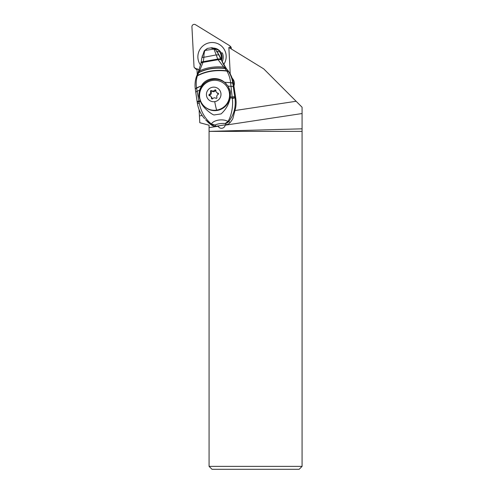 <?xml version="1.0" encoding="UTF-8"?>
<svg xmlns="http://www.w3.org/2000/svg" width="494" height="494" viewBox="0 0 494 494"><rect width="100%" height="100%" fill="white"/><g stroke="black" fill="none" stroke-linecap="round" stroke-linejoin="round"><path stroke-width="0.74" d="M225.208 124.859L225.196 125.18L302.075 113.54L302.075 107.229L263.703 68.857L228.846 47.455L230.241 73.989M296.116 101.27L235.274 110.483M202.157 115.497L199.428 115.911L199.786 122.716L209.073 125.21L209.073 127.619L218.15 126.248A3.773 3.73 -45 0 0 225.196 125.18M219.083 127.421A3.773 3.73 135 0 1 218.317 125.902M209.073 127.619L209.073 131.373L302.075 128.823L302.075 113.54M302.075 131.379L302.075 466.373L299.142 469.3L212.006 469.3L209.073 466.373L209.073 131.379L302.075 131.379L302.075 128.823M233.909 85.987A7.324 7.243 -45 0 0 232.192 78.25M197.254 74.471L196.958 68.722L199.193 70.099M199.101 109.668L199.428 115.911M232.415 78.898L233.446 79.88A7.324 7.243 -45 0 0 232.995 79.651M213.099 48.048A9.522 9.417 -45 0 1 221.25 53.006A9.3 9.201 -45 0 0 214.729 48.937M233.001 79.732A7.324 7.243 135 0 1 233.501 79.979M216.73 51.327A9.3 9.201 135 0 1 221.151 52.87M209.073 466.373L302.075 466.373M202.139 56.736A10.615 10.504 -45 0 1 202.231 55.884L202.379 55.859M221.145 59.268A8.565 8.472 -45 0 0 220.318 53.321L222.294 52.846A10.615 10.504 -45 0 1 222.207 61.762M221.547 60.249A9.423 9.324 -45 0 0 221.059 53.031M203.899 105.951L204.257 106.315A15.086 14.919 -45 0 0 229.142 100.294A15.086 14.919 -45 0 0 225.591 84.98L225.233 84.622A15.086 14.919 135 0 1 216.65 110.119A15.086 14.919 135 0 1 200.348 90.643A15.086 14.919 135 0 1 225.233 84.622M214.723 101.634A7.324 7.243 135 0 1 206.498 95.521A7.324 7.243 135 0 1 212.692 87.228A7.324 7.243 135 0 1 220.917 93.341A7.324 7.243 135 0 1 214.723 101.634A16.401 1.439 -98.6 0 0 216.65 110.119M210.512 91.396A2.464 2.439 135 0 1 209.277 94.465A0.667 0.661 -45 0 0 209.45 95.713A2.464 2.439 135 0 1 211.481 98.287A0.667 0.661 -45 0 0 212.648 98.744A2.464 2.439 135 0 1 215.909 98.25A0.667 0.661 -45 0 0 216.903 97.466A2.464 2.439 135 0 1 218.138 94.397A0.667 0.661 -45 0 0 217.965 93.15A2.464 2.439 135 0 1 215.934 90.575A0.667 0.661 -45 0 0 214.767 90.118A2.464 2.439 135 0 1 211.506 90.612A0.667 0.661 -45 0 0 210.512 91.396L211.179 92.069A0.667 0.661 135 0 1 212.173 91.279A2.464 2.439 -45 0 0 215.433 90.785A0.667 0.661 135 0 1 215.94 90.544M209.573 95.737A0.667 0.661 135 0 1 209.944 95.138A2.464 2.439 -45 0 0 211.179 92.069M216.638 92.471L217.304 93.144A2.464 2.439 -45 0 0 218.515 93.798M212.148 98.991A0.667 0.661 135 0 1 212.148 98.954A2.464 2.439 -45 0 0 211.451 97.059L210.777 96.392M204.176 51.11L204.954 50.444L213.995 49.073L217.805 59.212A5.632 1.525 -16.4 0 1 221.04 59.539L221.479 60.083A43.935 43.429 -43.7 0 0 215.761 50.005A5.273 5.212 -43.7 0 0 215.384 49.567L214.075 49.159L215.254 49.431M203.973 51.555L204.893 50.555C204.189 52.395 203.861 54.636 203.905 57.279L216.106 54.933L218.842 54.871L215.761 50.005M214.995 49.172L210.722 47.893M207.406 48.424L204.954 50.444A3.625 1.019 31.2 0 0 204.405 50.629L207.406 48.412M204.183 51.067L201.885 57.779A5.064 0.803 3.3 0 1 203.905 57.279L203.287 61.596A5.632 1.371 2.4 0 0 201.064 62.559L201.885 57.779M201.058 62.59A5.632 1.371 2.4 0 1 201.064 62.559L201.052 62.615A5.638 1.377 2.8 0 1 203.275 61.664L203.287 61.596M230.365 96.83L232.149 97.04L232.304 98.522C233.427 106.111 231.285 116.349 227.95 121.475A5.86 1.643 37.7 0 0 228.839 121.462A5.86 5.792 136.3 0 1 225.227 123.481L227.95 121.475C223.504 118.591 213.754 119.721 211.383 123.994A5.86 0.926 123.6 0 1 210.87 124.179A5.86 5.792 136.3 0 0 214.89 125.044L211.383 123.994C205.158 118.813 201.144 111.99 199.348 103.512L198.891 101.171L197.075 101.363L195.278 88.846L201.459 85.765L199.527 90.204L198.872 96.108L200.564 101.542C202.163 107.087 211.339 114.281 213.988 114.972L221.084 113.916C225.9 109.538 228.957 104.191 230.241 97.874L230.47 91.402L228.074 86.092L224.542 82.276L230.605 82.659A5.86 1.229 -7.5 0 1 232.81 83.214L233.637 84.079A29.288 28.955 -43.7 0 0 227.067 69.432A35.148 34.741 136.3 0 1 223.078 63.633L222.522 62.429A35.148 34.741 136.3 0 1 221.479 60.083M218.842 54.871L221.04 59.539M230.605 82.659C230.179 78.422 228.938 74.563 226.876 71.074L225.06 68.58L226.542 68.882L221.102 59.688C220.719 59.218 219.645 59.107 217.879 59.348L217.996 59.564A5.669 1.55 -17.7 0 1 221.17 59.854M221.213 59.978A5.681 1.556 161.8 0 0 218.076 59.7L223.689 67.061L225.394 67.437M220.979 59.379A5.613 1.519 -16.6 0 0 217.731 59.064L203.275 61.664L199.57 70.895C206.64 67.555 214.68 66.276 223.689 67.061L225.06 68.58M198.613 71.673L199.57 70.895L198.749 72.495C206.344 68.654 215.038 67.27 224.838 68.339L226.351 68.66M197.958 72.945L200.972 63.263A5.693 1.445 -175.1 0 1 203.077 62.355L218.076 59.7L203.12 62.207A5.681 1.426 -175.5 0 0 200.99 63.115A5.681 1.426 -175.5 0 0 200.984 63.195M197.915 73.168L198.625 72.748C206.307 68.845 215.106 67.437 225.023 68.536L226.511 68.851M196.544 76.496L197.495 75.502L198.625 72.748L197.798 73.415M226.376 124.679L216.039 126.248L214.89 125.044C218.101 123.71 220.577 123.333 225.227 123.481L226.376 124.679A5.86 5.792 -43.7 0 0 229.994 122.666L228.839 121.462C234.1 114.515 236.12 106.593 234.909 97.695L234.724 96.484L232.149 97.04L230.612 82.72L232.816 83.245A15.153 1.328 -98.6 0 1 232.81 83.214C232.217 78.941 230.815 75.088 228.605 71.661L227.067 69.432M233.637 84.079L235.811 98.633A29.288 28.955 -43.7 0 1 235.601 108.001L232.828 118.708A29.288 28.955 -43.7 0 1 229.994 122.666M212.025 125.383L205.566 119.752L208.215 122.432A29.288 28.955 -43.7 0 0 212.025 125.383A5.86 5.792 -43.7 0 0 216.039 126.248M197.075 101.363L197.396 103.425C198.23 108.414 200.15 112.904 203.151 116.905L204.559 118.646M199.348 103.512L197.409 103.376M200.564 101.542L197.236 102.264M195.309 88.895L196.55 87.876L195.315 88.932M197.909 73.069L196.464 76.551C195.13 80.473 194.735 84.554 195.272 88.79L195.278 88.846M196.538 87.821C195.896 83.622 196.174 79.627 197.384 75.848L197.495 75.502C205.967 71.056 215.699 69.481 226.69 70.784L228.389 71.334M201.459 85.765C205.628 77.959 217.539 76.119 224.517 82.257L230.612 82.696A5.86 1.216 172.5 0 1 232.816 83.245M198.872 96.108A16.111 15.925 136.3 0 1 226.388 83.992M230.957 86.364L228.074 86.092M230.964 86.364L233.273 86.598L232.816 83.264M232.304 98.522A5.86 0.537 -9.1 0 0 234.909 97.695L235.811 98.633M200.212 100.615L198.891 101.171L197.131 91.267L195.741 92.069M199.527 90.204L197.131 91.267L196.55 87.895L201.441 85.789M201.052 62.682A5.638 1.377 2.8 0 1 201.058 62.615L201.039 62.75A5.65 1.377 -176.6 0 1 203.232 61.824L217.879 59.348M196.983 69.24L194.568 67.758A1.173 1.161 135 0 1 194.025 66.838L191.925 26.837A2.34 2.316 135 0 1 195.488 24.7L229.482 45.572A1.173 1.161 135 0 1 230.025 46.492L230.118 48.239M223.64 64.628A14.233 14.079 -45 0 0 204.837 44.546A14.233 14.079 -45 0 0 200.632 65.196M195.661 68.894L194.568 67.758M197.007 69.759L195.865 69.055M230.994 47.035L231.39 49.017M232.983 79.435L233.075 81.152M219.799 50.981A9.522 9.417 -45 0 0 214.026 48.455M209.944 95.138L209.277 94.465M212.173 91.279L211.506 90.612M215.433 90.785L214.767 90.118M218.509 93.693L217.965 93.15M212.148 98.954L211.481 98.287M197.89 73.223L198.712 72.575M228.605 71.661L226.876 71.074C215.773 69.759 205.936 71.352 197.384 75.848L196.421 76.854M234.724 96.484A56.724 4.983 -98.6 0 1 233.273 86.598M230.241 97.874L232.26 98.108A5.86 0.445 -9 0 0 234.86 97.355M230.025 46.492L231.322 47.788M211.271 47.807L207.449 48.4M211.315 47.801C212.303 47.603 213.525 48.054 214.989 49.165M201.039 62.75L200.972 63.263M195.661 68.901L194.358 67.592M230.994 47.041L229.691 45.738"/></g></svg>
